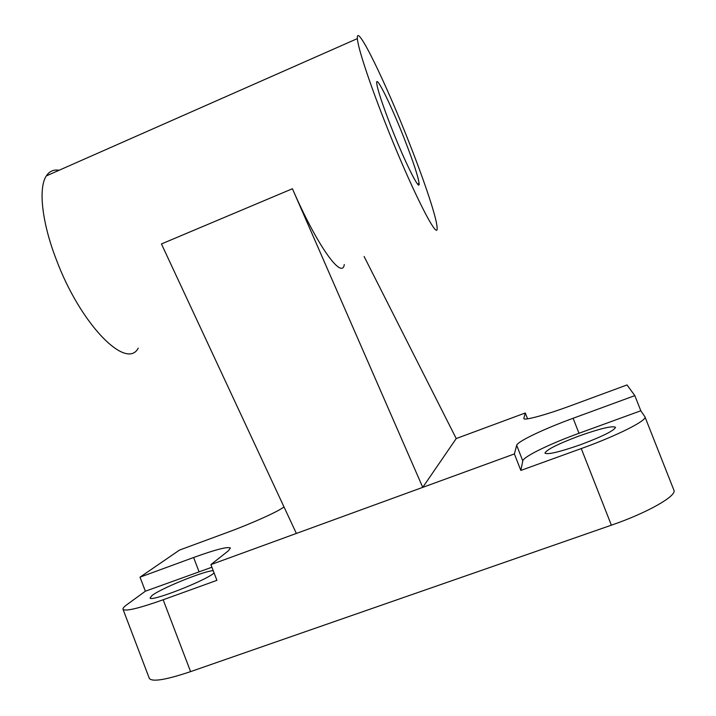 <?xml version="1.0" encoding="UTF-8"?>
<svg xmlns="http://www.w3.org/2000/svg" width="716" height="716" viewBox="0 0 716 716"><rect width="100%" height="100%" fill="white"/><g stroke="black" fill="none" stroke-linecap="round" stroke-linejoin="round"><path stroke-width="1.07" d="M214.102 572.979L214.084 572.988C205.859 580.631 149.984 602.407 150.091 597.932L152.016 595.524C160.966 588.4 203.729 571.037 213.207 570.652M579.387 435.874C600.268 428.517 612.305 425.644 615.509 427.264C614.346 430.54 602.738 436.339 580.685 444.654C559.59 452.011 547.686 454.839 544.957 453.13C546.344 449.746 557.818 443.992 579.387 435.874M138.26 348.083C126.714 370.7 80.648 324.957 56.197 259.326C41.788 222.014 38.234 187.807 46.343 175.894C49.413 171.222 53.646 169.352 59.052 170.283M410.241 145.375C386.667 84.64 355.87 20.728 357.374 38.601C357.812 47.167 368.552 80.228 383.973 119.554C410.823 188.541 439.454 244.863 437.029 226.918C436.465 217.404 425.071 183.171 410.241 145.375M390.909 126.365C382.228 103.918 377.493 89.527 376.714 83.199C375.784 73.676 391.894 106.72 404.844 140.067C413.445 162.228 418.189 176.673 419.093 183.403C420.283 192.953 404.791 162.058 390.909 126.365M364.113 256.489L456.235 438.55L422.744 487.363L292.423 188.738C317.188 245.892 342.114 280.153 344.289 264.526M514.383 453.944L516.683 445.316C517.364 441.512 543.936 428.911 573.104 418.269L634.832 395.626L640.811 410.769L579.002 433.278C549.798 443.848 523.315 456.71 522.787 460.916L520.836 470.421L514.383 453.944L296.361 533.447L161.44 243.941L292.423 188.738M524.049 418.797L523.861 418.591C524.067 420.829 546.066 414.868 571.565 405.417L627.019 384.948L634.832 395.626M523.852 418.305L525.275 412.971L527.576 418.842M456.235 438.55L525.275 412.971M283.966 506.865L283.643 507.125C278.784 511.242 251.969 523.396 228.27 532.086L179.456 550.103L140.014 577.168L193.606 557.504C215.588 549.548 227.858 546.398 230.409 548.044L228.377 550.801L210.898 564.611L216.921 580.336L163.159 599.775C138.788 608.394 125.416 611.571 123.036 609.334C122.615 608.421 123.931 606.846 126.983 604.608L145.366 591.21L140.014 577.168M640.811 410.769L644.937 416.801C647.524 420.328 617.21 435.668 581.267 448.565L520.836 470.421M149.241 678.186L149.34 678.437C152.275 682.133 166.023 679.869 190.581 671.626L611.375 525.186C647.568 512.754 677.291 495.732 673.881 490.129L644.937 416.801M296.361 533.447L210.898 564.611M211.9 567.233L145.366 591.21M579.002 433.278L573.104 418.269M522.787 460.916L516.683 445.316M611.375 525.186L581.267 448.565M190.581 671.626L163.159 599.775M199.021 571.672L193.606 557.504M46.343 175.894L357.374 38.601M417.562 184.039L419.093 183.403M149.34 678.437L123.036 609.334"/></g></svg>
